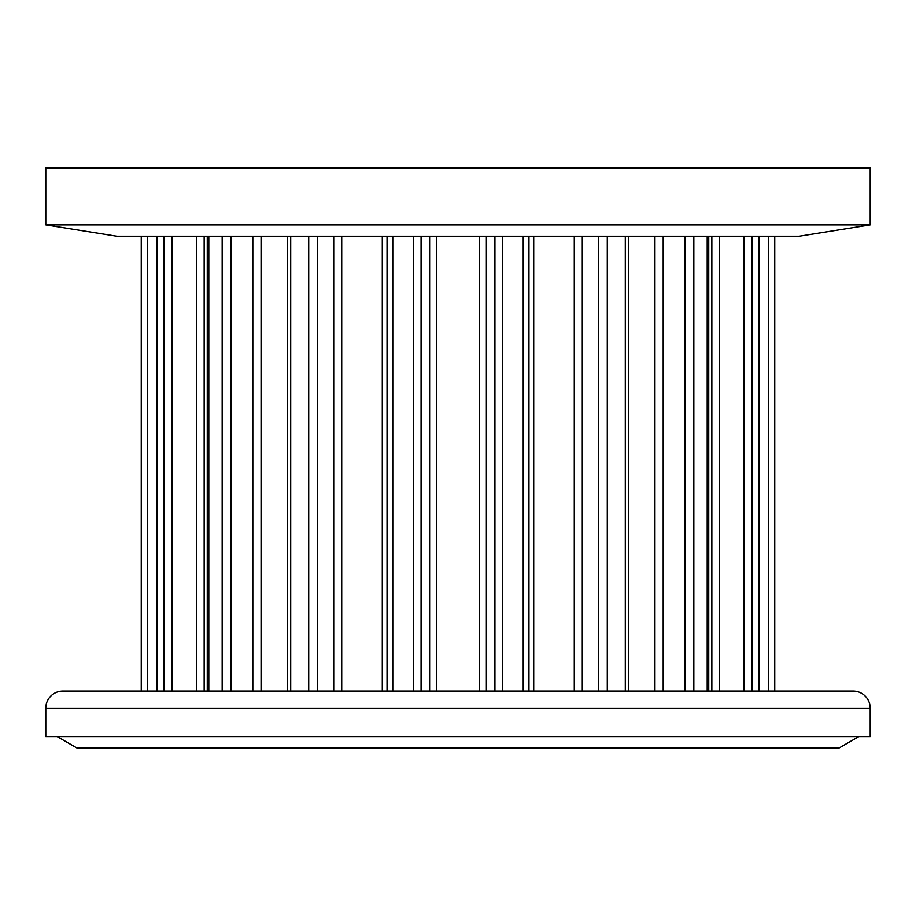 <?xml version="1.0" encoding="UTF-8"?>
<svg xmlns="http://www.w3.org/2000/svg" width="916" height="916" viewBox="0 0 916 916"><rect width="100%" height="100%" fill="white"/><g stroke="black" fill="none" stroke-linecap="round" stroke-linejoin="round"><path stroke-width="1.37" d="M62.861 691.111L853.139 691.111A17.061 17.061 0 0 1 870.2 708.16L870.2 736.59L45.8 736.59L45.8 708.16A17.061 17.061 0 0 1 62.861 691.111M858.83 736.59L839.136 747.96L76.864 747.96L57.17 736.59M799.13 236.259L116.87 236.259L45.8 224.889L870.2 224.889L799.13 236.259M870.2 224.889L870.2 168.04L45.8 168.04L45.8 224.889M774.753 236.259L774.753 691.111L774.581 236.259M308.715 236.259L308.715 691.111L317.646 691.111L317.646 236.259M382.293 236.259L382.293 691.111L387.044 691.111L387.044 236.259M261.06 236.259L261.06 691.111L290.704 691.111L290.704 236.259M196.642 236.259L196.642 691.111L204.154 691.111L204.154 236.259M528.956 691.111L528.956 236.259M870.2 708.16L45.8 708.16M333.722 691.111L333.722 236.259M341.725 691.111L341.725 236.259M392.781 691.111L392.781 236.259M222.164 691.111L222.164 236.259M208.802 691.111L208.802 236.259M231.153 691.111L231.153 236.259M252.816 691.111L252.816 236.259M164.067 691.111L164.067 236.259M156.957 691.111L156.957 236.259M172.025 691.111L172.025 236.259M141.419 691.111L141.419 236.259M147.384 691.111L147.384 236.259M759.043 691.111L759.043 236.259M751.933 691.111L751.933 236.259M768.616 691.111L768.616 236.259M707.198 691.111L707.198 236.259M693.836 691.111L693.836 236.259M711.847 691.111L711.847 236.259M719.358 691.111L719.358 236.259M743.975 691.111L743.975 236.259M625.296 691.111L625.296 236.259M607.285 691.111L607.285 236.259M654.94 691.111L654.94 236.259M663.184 691.111L663.184 236.259M684.847 691.111L684.847 236.259M523.219 691.111L523.219 236.259M502.735 691.111L502.735 236.259M533.707 691.111L533.707 236.259M574.275 691.111L574.275 236.259M582.278 691.111L582.278 236.259M598.354 691.111L598.354 236.259M413.265 691.111L413.265 236.259M421.074 691.111L421.074 236.259M429.627 691.111L429.627 236.259M436.417 691.111L436.417 236.259M479.583 691.111L479.583 236.259M486.373 691.111L486.373 236.259M494.926 691.111L494.926 236.259M287.292 691.111L287.292 236.259M207.256 691.111L207.256 236.259M141.247 236.259L141.247 691.111M156.59 691.111L156.59 236.259M759.41 691.111L759.41 236.259M708.744 691.111L708.744 236.259M628.708 691.111L628.708 236.259"/></g></svg>
